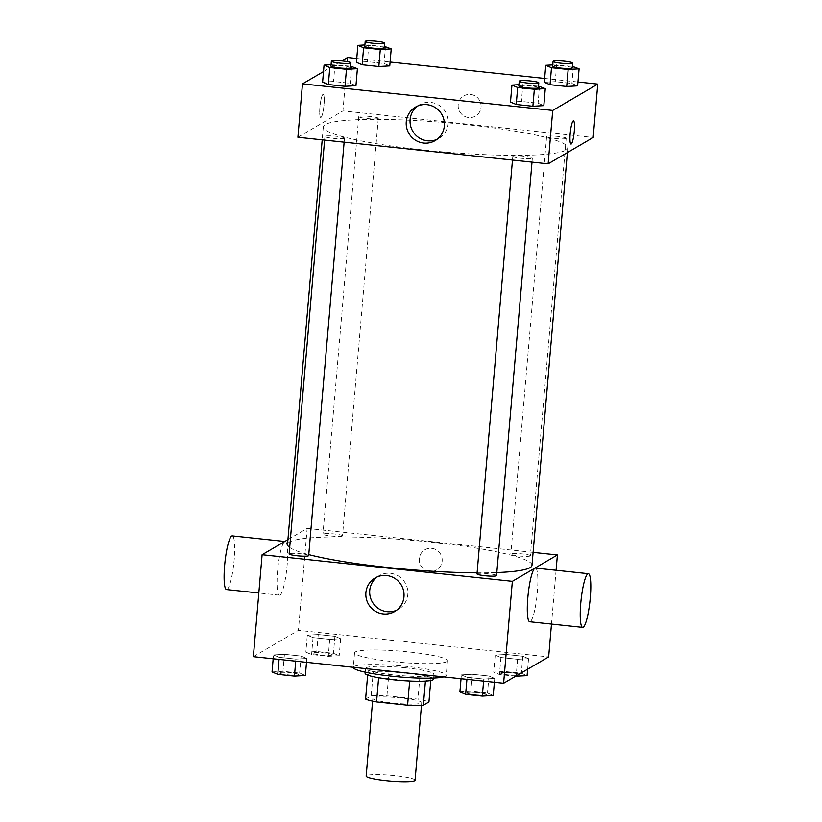 <?xml version="1.0" encoding="UTF-8"?>
<svg xmlns="http://www.w3.org/2000/svg" width="822" height="822" viewBox="0 0 822 822"><rect width="100%" height="100%" fill="white"/><g stroke="black" fill="none" stroke-linecap="round" stroke-linejoin="round"><path stroke-width="0.62" stroke-dasharray="4.11 3.08" d="M415.059 780.253A24.537 2.939 4.9 0 0 390.861 775.238A24.537 2.939 4.9 0 0 366.16 776.06M421.326 703.046A24.537 2.939 4.9 0 0 421.717 702.584A24.537 2.939 4.9 0 0 397.519 697.57A24.537 2.939 4.9 0 0 372.818 698.392A24.537 2.939 4.9 0 0 394.971 703.231A24.537 2.939 4.9 0 0 421.326 703.046M365.595 699.06L371.184 695.792A33.425 3.997 4.9 0 1 386.946 695.802L417.987 699.101A33.425 3.997 4.9 0 1 428.94 701.926M386.946 695.802L389.022 671.533L420.063 674.831L417.987 699.101M430.769 680.513L431.016 677.647L425.416 681.099M431.016 677.647A33.425 3.997 4.9 0 0 420.063 674.831M389.022 671.533A33.425 3.997 4.9 0 0 373.27 671.523L371.184 695.792M425.426 680.914A33.425 3.997 4.9 0 1 409.675 680.904L378.623 677.605A33.425 3.997 4.9 0 1 367.681 674.79L373.27 671.523M365.122 673.28A34.349 4.11 -175.1 0 1 405.41 672.673A34.349 4.11 -175.1 0 1 433.574 679.157M405.832 667.813A34.349 4.11 4.9 0 0 365.533 668.43A34.349 4.11 4.9 0 0 396.543 675.201A34.349 4.11 4.9 0 0 433.451 674.944A34.349 4.11 4.9 0 0 433.995 674.297A34.349 4.11 4.9 0 0 405.832 667.813M443.685 676.896A46.618 5.579 4.9 0 0 445.483 676.218A46.618 5.579 4.9 0 0 446.212 675.345A46.618 5.579 4.9 0 0 400.242 665.81A46.618 5.579 4.9 0 0 353.316 667.382M446.726 661.659A46.618 5.579 4.9 0 0 447.466 660.785A46.618 5.579 4.9 0 0 401.485 651.24A46.618 5.579 4.9 0 0 354.559 652.822A46.618 5.579 4.9 0 0 396.646 662.008A46.618 5.579 4.9 0 0 446.726 661.659M307.315 635.17L318.248 634.533L334.914 636.3L340.657 638.704L329.725 639.341L313.048 637.574L307.315 635.17L318.248 634.533L334.914 636.3L340.657 638.704L329.725 639.341L313.048 637.574L307.315 635.17L305.856 652.154L316.789 651.517L333.465 653.295L339.198 655.699L328.266 656.336L311.589 654.559L305.856 652.154M273.49 654.949L284.422 654.312L301.099 656.079L306.832 658.484L295.899 659.121L279.233 657.353L273.49 654.949L284.422 654.312L301.099 656.079L306.832 658.484L295.899 659.121L279.233 657.353L273.49 654.949L273.161 658.792M253.361 656.686L298.417 630.34L548.654 656.912M495.193 655.113L506.126 654.476L522.792 656.254L528.536 658.658L517.593 659.295L500.927 657.518L495.193 655.113L506.126 654.476L522.792 656.254L528.536 658.658L517.593 659.295L500.927 657.518L495.193 655.113L493.734 672.108L504.667 671.471L521.343 673.239L527.077 675.643M461.368 674.893L472.301 674.256L488.977 676.033L494.71 678.438L483.778 679.075L467.112 677.297L461.368 674.893L472.301 674.256L488.977 676.033L494.71 678.438L483.778 679.075L467.112 677.297L461.368 674.893L461.039 678.736M556.083 570.273L551.48 624.073M287.916 539.643L307.151 528.402L298.417 630.34M307.151 528.402L533.098 552.394M442.144 561.097A11.652 11.405 -120.3 0 0 424.83 549.826A11.652 11.405 -120.3 0 0 420.864 565.649A11.652 11.405 -120.3 0 0 442.144 561.097A11.652 11.405 -120.3 0 0 424.83 549.826A11.652 11.405 -120.3 0 0 420.864 565.649A11.652 11.405 -120.3 0 0 442.144 561.097M531.988 565.341A122.684 14.673 4.9 0 0 411.01 540.239A122.684 14.673 4.9 0 0 287.515 544.38M289.673 547.473A122.684 14.673 4.9 0 0 308.764 554.624M477.089 572.842A122.684 14.673 4.9 0 0 496.817 572.554M308.682 555.61A9.813 1.171 4.9 0 0 299.002 553.607A9.813 1.171 4.9 0 0 289.128 553.936M342.353 536.016A9.813 1.171 4.9 0 0 342.507 535.831A9.813 1.171 4.9 0 0 332.828 533.827A9.813 1.171 4.9 0 0 322.943 534.156A9.813 1.171 4.9 0 0 331.8 536.088A9.813 1.171 4.9 0 0 342.353 536.016M530.221 555.97A9.813 1.171 4.9 0 0 530.375 555.785A9.813 1.171 4.9 0 0 520.696 553.771A9.813 1.171 4.9 0 0 510.822 554.1A9.813 1.171 4.9 0 0 519.679 556.042A9.813 1.171 4.9 0 0 530.221 555.97M477.007 573.879A9.813 1.171 -175.1 0 1 477.161 573.705A9.813 1.171 -175.1 0 1 487.703 573.622A9.813 1.171 -175.1 0 1 496.56 575.564M280.045 595.046A26.992 4.48 96.1 0 0 286.95 567.19A26.992 4.48 96.1 0 0 285.183 541.513A26.992 4.48 96.1 0 0 277.877 567.879A26.992 4.48 96.1 0 0 279.48 595.19A26.992 4.48 96.1 0 0 280.045 595.046M535.43 568.084A26.992 4.48 -83.9 0 1 537.033 595.395A26.992 4.48 -83.9 0 1 529.728 621.761M226.543 589.569A26.992 4.48 96.1 0 0 227.108 589.425A26.992 4.48 96.1 0 0 234.013 561.57A26.992 4.48 96.1 0 0 232.246 535.893M377.123 576.972A19.409 18.998 59.7 0 1 407.804 594.512A19.409 18.998 59.7 0 1 396.584 610.253M565.855 150.149A122.684 14.673 4.9 0 0 567.776 147.857A122.684 14.673 4.9 0 0 446.798 122.755A122.684 14.673 4.9 0 0 323.303 126.896A122.684 14.673 4.9 0 0 434.047 151.073A122.684 14.673 4.9 0 0 565.855 150.149M512.949 156.221A9.813 1.171 -175.1 0 1 523.491 156.149A9.813 1.171 -175.1 0 1 532.348 158.081A9.813 1.171 -175.1 0 1 522.473 158.41A9.813 1.171 -175.1 0 1 512.794 156.406A9.813 1.171 -175.1 0 1 512.949 156.221M378.141 118.532A9.813 1.171 4.9 0 0 378.295 118.347A9.813 1.171 4.9 0 0 368.616 116.344A9.813 1.171 4.9 0 0 358.731 116.673A9.813 1.171 4.9 0 0 367.598 118.604A9.813 1.171 4.9 0 0 378.141 118.532M566.019 138.486A9.813 1.171 4.9 0 0 566.173 138.302A9.813 1.171 4.9 0 0 556.494 136.298A9.813 1.171 4.9 0 0 546.609 136.627A9.813 1.171 4.9 0 0 555.467 138.558A9.813 1.171 4.9 0 0 566.019 138.486M344.315 138.312A9.813 1.171 4.9 0 0 344.469 138.127A9.813 1.171 4.9 0 0 334.79 136.123A9.813 1.171 4.9 0 0 324.916 136.452A9.813 1.171 4.9 0 0 333.773 138.384A9.813 1.171 4.9 0 0 344.315 138.312M297.893 137.264L342.938 110.919L593.186 137.49M347.521 57.519L342.938 110.919M356.748 58.496L390.09 62.04M544.626 78.45L577.969 81.995M481.055 107.22A11.652 11.405 -120.3 0 0 463.742 95.938A11.652 11.405 -120.3 0 0 459.775 111.761A11.652 11.405 -120.3 0 0 481.055 107.22A11.652 11.405 -120.3 0 0 463.742 95.938A11.652 11.405 -120.3 0 0 459.775 111.761A11.652 11.405 -120.3 0 0 481.055 107.22M322.604 82.128L333.537 81.491L350.203 83.258L355.947 85.663L350.203 83.258L333.537 81.491L322.604 82.128M544.298 82.292L555.23 81.655L571.907 83.433L577.64 85.837L571.907 83.433L555.23 81.655L544.298 82.292M323.508 71.565L341.705 60.92M356.419 62.349L367.352 61.712L384.028 63.479L389.762 65.883L384.028 63.479L367.352 61.712L356.419 62.349M510.483 102.072L521.415 101.435L538.081 103.212L543.825 105.617L538.081 103.212L521.415 101.435L510.483 102.072M320.991 117.423A11.652 1.932 96.1 0 0 323.971 105.391A11.652 1.932 96.1 0 0 323.21 94.304A11.652 1.932 96.1 0 0 320.056 105.689A11.652 1.932 96.1 0 0 320.744 117.484A11.652 1.932 96.1 0 0 320.991 117.423A11.652 1.932 96.1 0 0 323.981 105.391A11.652 1.932 96.1 0 0 323.21 94.304A11.652 1.932 96.1 0 0 320.056 105.689A11.652 1.932 96.1 0 0 320.755 117.484A11.652 1.932 96.1 0 0 320.991 117.423M570.992 144.055L570.992 144.055A11.652 1.932 -83.9 0 1 570.232 132.959A11.652 1.932 -83.9 0 1 573.211 120.937A11.652 1.932 -83.9 0 1 573.458 120.875L573.458 120.875M417.494 106.089A19.409 18.998 59.7 0 1 448.175 123.629A19.409 18.998 59.7 0 1 436.955 139.37M518.939 84.676L538.523 86.115M538.389 87.687A9.813 1.171 4.9 0 0 528.71 85.683A9.813 1.171 4.9 0 0 518.826 86.012M522.874 84.45L521.415 101.435M539.54 86.218L538.081 103.212M331.06 64.722L350.645 66.161M350.511 67.743A9.813 1.171 4.9 0 0 340.832 65.729A9.813 1.171 4.9 0 0 330.947 66.068M334.996 64.496L333.537 81.491M351.662 66.274L350.203 83.258M552.764 64.897L572.338 66.335M572.204 67.907A9.813 1.171 4.9 0 0 562.525 65.904A9.813 1.171 4.9 0 0 552.651 66.233M556.689 64.671L555.23 81.655M573.355 66.438L571.907 83.433M364.886 44.943L384.46 46.381M384.326 47.964A9.813 1.171 4.9 0 0 374.647 45.95A9.813 1.171 4.9 0 0 364.773 46.289M368.811 44.717L367.352 61.712M385.487 46.494L384.028 63.479M459.909 691.888L470.852 691.251L487.518 693.018L493.251 695.422M486.213 694.682A9.813 1.171 4.9 0 0 486.367 694.498A9.813 1.171 4.9 0 0 476.688 692.484A9.813 1.171 4.9 0 0 466.804 692.812A9.813 1.171 4.9 0 0 475.661 694.754A9.813 1.171 4.9 0 0 486.213 694.682A9.813 1.171 4.9 0 0 486.357 694.528A9.813 1.171 4.9 0 0 476.678 692.525A9.813 1.171 4.9 0 0 466.804 692.854A9.813 1.171 4.9 0 0 475.661 694.785A9.813 1.171 4.9 0 0 486.203 694.713M472.301 674.256L470.852 691.251M488.977 676.033L487.518 693.018M494.71 678.438L494.382 682.281M483.778 679.075L483.603 681.14M467.112 677.297L466.927 679.362M272.041 671.934L282.974 671.297L299.64 673.074L305.373 675.479M298.335 674.728A9.813 1.171 4.9 0 0 298.489 674.543A9.813 1.171 4.9 0 0 288.81 672.54A9.813 1.171 4.9 0 0 278.925 672.869A9.813 1.171 4.9 0 0 287.792 674.8A9.813 1.171 4.9 0 0 298.335 674.728M284.422 654.312L282.974 671.297M301.099 656.079L299.64 673.074M306.832 658.484L306.503 662.327M295.899 659.121L295.725 661.186M279.233 657.353L279.048 659.419M298.324 674.77A9.813 1.171 4.9 0 0 298.478 674.585A9.813 1.171 4.9 0 0 288.799 672.571A9.813 1.171 4.9 0 0 278.925 672.91A9.813 1.171 4.9 0 0 287.782 674.841A9.813 1.171 4.9 0 0 298.324 674.77M515.641 676.229L499.468 674.513L493.734 672.108M520.028 674.903A9.813 1.171 4.9 0 0 520.182 674.718A9.813 1.171 4.9 0 0 510.503 672.704A9.813 1.171 4.9 0 0 500.629 673.033A9.813 1.171 4.9 0 0 509.486 674.975A9.813 1.171 4.9 0 0 520.028 674.903A9.813 1.171 4.9 0 0 520.182 674.749A9.813 1.171 4.9 0 0 510.503 672.745A9.813 1.171 4.9 0 0 500.619 673.074A9.813 1.171 4.9 0 0 509.486 675.006A9.813 1.171 4.9 0 0 520.028 674.934M506.126 654.476L504.667 671.471M522.792 656.254L521.343 673.239M528.536 658.658L527.632 669.211M517.593 659.295L516.175 675.91M500.927 657.518L499.468 674.513M332.15 654.949A9.813 1.171 4.9 0 0 332.304 654.764A9.813 1.171 4.9 0 0 322.625 652.76A9.813 1.171 4.9 0 0 312.75 653.089A9.813 1.171 4.9 0 0 321.608 655.021A9.813 1.171 4.9 0 0 332.15 654.949M318.248 634.533L316.789 651.517M334.914 636.3L333.465 653.295M340.657 638.704L339.198 655.699M329.725 639.341L328.266 656.336M313.048 637.574L311.589 654.559M332.15 654.99A9.813 1.171 4.9 0 0 332.304 654.805A9.813 1.171 4.9 0 0 322.625 652.791A9.813 1.171 4.9 0 0 312.74 653.13A9.813 1.171 4.9 0 0 321.608 655.062A9.813 1.171 4.9 0 0 332.15 654.99M421.481 705.297L421.717 702.584M372.592 701.104L372.818 698.392M365.533 668.43L365.215 672.191M433.995 674.297L433.667 678.058M354.559 652.822L353.316 667.3M447.466 660.785L446.212 675.345M279.48 595.19L258.827 592.991M378.973 575.729L375.14 577.969M398.567 609.246L394.745 611.486M323.303 126.896L322.193 139.843M567.776 147.857L567.375 152.584M532.009 162.119L532.348 158.081M512.476 160.054L512.794 156.406M358.731 116.673L322.943 534.156M378.295 118.347L342.507 535.831M546.609 136.627L510.822 554.1M566.173 138.302L530.375 555.785M324.916 136.452L324.598 140.1M344.469 138.127L344.13 142.175M419.343 104.856L415.511 107.096M438.938 138.363L435.105 140.603"/><path stroke-width="1.23" d="M372.592 701.104L366.16 776.06A24.537 2.939 4.9 0 0 388.313 780.9A24.537 2.939 4.9 0 0 414.668 780.715A24.537 2.939 4.9 0 0 415.059 780.253L421.481 705.297M409.664 681.027L407.589 705.184L376.548 701.885A33.425 3.997 4.9 0 1 365.595 699.06L367.65 675.098M430.769 680.513L428.94 701.926L423.351 705.194A33.425 3.997 4.9 0 1 407.589 705.184M425.416 681.099L423.351 705.194M433.667 678.058L433.574 679.157A34.349 4.11 -175.1 0 1 398.999 680.318A34.349 4.11 -175.1 0 1 365.122 673.28L365.215 672.191M378.613 677.749L376.548 701.885M353.316 667.3L353.316 667.382A46.618 5.579 4.9 0 0 391.868 676.208A46.618 5.579 4.9 0 0 443.685 676.896M551.48 624.073L548.654 656.912L503.609 683.257L253.361 656.686L262.105 554.747L287.916 539.643M533.098 552.394L557.398 554.973L556.083 570.273M496.817 572.554A122.684 14.673 4.9 0 0 530.067 567.632A122.684 14.673 4.9 0 0 531.988 565.341L567.375 152.584M322.193 139.843L287.515 544.38A122.684 14.673 4.9 0 0 289.673 547.473M308.764 554.624A122.684 14.673 4.9 0 0 477.089 572.842M557.398 554.973L512.353 581.318L262.105 554.747M324.598 140.1L289.128 553.936A9.813 1.171 4.9 0 0 297.985 555.867A9.813 1.171 4.9 0 0 308.527 555.795A9.813 1.171 4.9 0 0 308.682 555.61L344.13 142.175M532.009 162.119L496.56 575.564A9.813 1.171 -175.1 0 1 486.686 575.893A9.813 1.171 -175.1 0 1 477.007 573.879L512.476 160.054M512.353 581.318L503.609 683.257M403.972 596.751A19.409 18.998 59.7 0 1 368.533 604.324A19.409 18.998 59.7 0 1 395.074 578.554A19.409 18.998 59.7 0 1 403.972 596.751M582.664 627.381L529.728 621.761A26.992 4.48 -83.9 0 1 527.96 596.084A26.992 4.48 -83.9 0 1 534.865 568.218A26.992 4.48 -83.9 0 1 535.43 568.084L588.367 573.705A26.992 4.48 -83.9 0 1 589.97 601.016A26.992 4.48 -83.9 0 1 582.664 627.381A26.992 4.48 -83.9 0 1 580.897 601.704A26.992 4.48 -83.9 0 1 587.802 573.838A26.992 4.48 -83.9 0 1 588.367 573.705M284.802 541.472L232.246 535.893A26.992 4.48 96.1 0 0 224.94 562.258A26.992 4.48 96.1 0 0 226.543 589.569L258.827 592.991M396.584 610.253A19.409 18.998 59.7 0 1 377.123 576.972M577.969 81.995L597.769 84.091L593.186 137.49L548.14 163.835L297.893 137.264L302.475 83.865L323.508 71.565M341.705 60.92L347.521 57.519L356.748 58.496M390.09 62.04L544.626 78.45M350.645 66.161L357.395 68.678L355.947 85.663L345.004 86.3L328.338 84.532L322.604 82.128L324.053 65.133L331.06 64.722M572.338 66.335L579.099 68.843L577.64 85.837L566.707 86.464L550.031 84.697L544.298 82.292L545.757 65.308L552.764 64.897M597.769 84.091L552.723 110.436L302.475 83.865M384.46 46.381L391.221 48.899L389.762 65.883L378.829 66.52L362.153 64.753L356.419 62.349L357.878 45.354L364.886 44.943M538.523 86.115L545.274 88.622L543.825 105.617L532.882 106.254L516.216 104.476L510.483 102.072L511.931 85.087L518.939 84.676M552.723 110.436L548.14 163.835M444.342 125.869A19.409 18.998 59.7 0 1 408.904 133.441A19.409 18.998 59.7 0 1 435.444 107.682A19.409 18.998 59.7 0 1 444.342 125.869M573.211 120.937A11.652 1.932 -83.9 0 1 573.458 120.875A11.652 1.932 -83.9 0 1 574.146 132.671A11.652 1.932 -83.9 0 1 570.992 144.055A11.652 1.932 -83.9 0 1 570.232 132.959A11.652 1.932 -83.9 0 1 573.211 120.937M573.458 120.875A11.652 1.932 -83.9 0 1 574.146 132.661A11.652 1.932 -83.9 0 1 570.992 144.055M436.955 139.37A19.409 18.998 59.7 0 1 417.494 106.089M545.274 88.622L534.341 89.259L517.675 87.492L511.931 85.087M519.247 81.162L518.826 86.012A9.813 1.171 4.9 0 0 527.683 87.944A9.813 1.171 4.9 0 0 538.235 87.872A9.813 1.171 4.9 0 0 538.389 87.687L538.8 82.837A9.813 1.171 4.9 0 0 529.121 80.833A9.813 1.171 4.9 0 0 519.247 81.162A9.813 1.171 4.9 0 0 528.104 83.094A9.813 1.171 4.9 0 0 538.646 83.022A9.813 1.171 4.9 0 0 538.8 82.837M543.825 105.617L532.882 106.254L516.216 104.476L510.483 102.072M534.341 89.259L532.882 106.254M517.675 87.492L516.216 104.476M357.395 68.678L346.463 69.305L329.797 67.538L324.053 65.133M331.369 61.208L330.947 66.068A9.813 1.171 4.9 0 0 339.805 68A9.813 1.171 4.9 0 0 350.357 67.928A9.813 1.171 4.9 0 0 350.511 67.743L350.922 62.883A9.813 1.171 4.9 0 0 341.243 60.879A9.813 1.171 4.9 0 0 331.369 61.208A9.813 1.171 4.9 0 0 340.226 63.14A9.813 1.171 4.9 0 0 350.768 63.068A9.813 1.171 4.9 0 0 350.922 62.883M355.947 85.663L345.004 86.3L328.338 84.532L322.604 82.128M346.463 69.305L345.004 86.3M329.797 67.538L328.338 84.532M579.099 68.843L568.166 69.48L551.49 67.712L545.757 65.308M553.062 61.383L552.651 66.233A9.813 1.171 4.9 0 0 561.508 68.164A9.813 1.171 4.9 0 0 572.05 68.092A9.813 1.171 4.9 0 0 572.204 67.907L572.626 63.058A9.813 1.171 4.9 0 0 562.947 61.054A9.813 1.171 4.9 0 0 553.062 61.383A9.813 1.171 4.9 0 0 561.919 63.315A9.813 1.171 4.9 0 0 572.472 63.243A9.813 1.171 4.9 0 0 572.626 63.058M577.64 85.837L566.707 86.464L550.031 84.697L544.298 82.292M568.166 69.48L566.707 86.464M551.49 67.712L550.031 84.697M391.221 48.899L380.288 49.526L363.612 47.758L357.878 45.354M365.184 41.429L364.773 46.289A9.813 1.171 4.9 0 0 373.63 48.221A9.813 1.171 4.9 0 0 384.172 48.149A9.813 1.171 4.9 0 0 384.326 47.964L384.747 43.104A9.813 1.171 4.9 0 0 375.068 41.1A9.813 1.171 4.9 0 0 365.184 41.429A9.813 1.171 4.9 0 0 374.041 43.361A9.813 1.171 4.9 0 0 384.593 43.289A9.813 1.171 4.9 0 0 384.747 43.104M389.762 65.883L378.829 66.52L362.153 64.753L356.419 62.349M380.288 49.526L378.829 66.52M363.612 47.758L362.153 64.753M494.382 682.281L493.251 695.422L482.319 696.059L465.653 694.292L459.909 691.888L461.039 678.736M483.603 681.14L482.319 696.059M466.927 679.362L465.653 694.292M306.503 662.327L305.373 675.479L294.44 676.116L277.774 674.338L272.041 671.934L273.161 658.792M295.725 661.186L294.44 676.116M279.048 659.419L277.774 674.338M527.632 669.211L527.077 675.643L515.641 676.229"/></g></svg>
